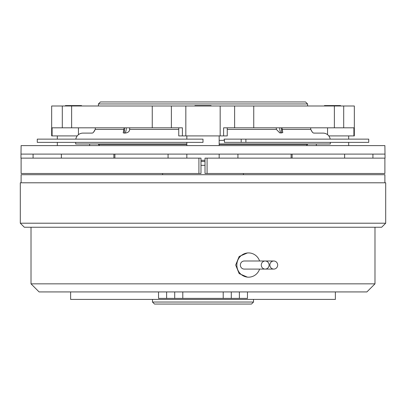 <?xml version="1.0" encoding="UTF-8"?>
<svg xmlns="http://www.w3.org/2000/svg" width="406" height="406" viewBox="0 0 406 406"><rect width="100%" height="100%" fill="white"/><g stroke="black" fill="none" stroke-linecap="round" stroke-linejoin="round"><path stroke-width="0.61" d="M243.422 174.707L243.422 173.494M162.578 174.707L162.578 173.494M251.507 304.053L154.493 304.053L152.473 302.028L253.527 302.028L251.507 304.053M385.7 223.209L381.66 227.253L24.34 227.253L20.3 223.209L385.7 223.209L385.7 182.791L20.3 182.791L20.3 223.209M384.893 182.791L384.893 174.707L21.107 174.707L21.107 182.791M152.473 299.405L152.473 302.028M253.527 299.405L253.527 302.028M261.286 265.047A4.04 3.903 90 0 0 265.189 269.087A4.04 3.903 90 0 0 269.092 265.047A4.04 3.903 90 0 0 265.189 261.002A4.04 3.903 90 0 0 261.286 265.047M273.776 261.002L244.265 261.002A4.04 3.903 90 0 0 240.362 265.047A4.04 3.903 90 0 0 244.265 269.087L273.776 269.087A4.04 3.903 90 0 0 277.684 265.047A4.04 3.903 90 0 0 273.776 261.002A4.04 3.903 90 0 0 269.873 265.047A4.04 3.903 90 0 0 273.776 269.087M259.601 261.002A12.124 11.713 90 0 0 248.558 252.918A12.124 11.713 90 0 0 236.845 265.047A12.124 11.713 90 0 0 248.558 277.171A12.124 11.713 90 0 0 259.601 269.087M248.558 252.918L247.513 252.918L239.175 256.47L235.688 265.047L239.175 273.619L247.513 277.171L248.558 277.171M374.987 283.84L366.902 291.924L39.098 291.924L31.013 283.84L374.987 283.84L374.987 227.253M70.624 291.924L70.624 299.405L335.376 299.405L335.376 291.924M31.013 283.84L31.013 227.253M247.462 291.924L247.462 298.39L158.538 298.39L158.538 291.924M231.293 298.39L231.293 291.924M174.707 298.39L174.707 291.924M280.592 132.995L279.8 129.788L279.759 127.819M126.241 127.819L126.2 129.788L125.408 132.995M98.414 103.972L100.434 101.947L305.566 101.947L307.586 103.972L98.414 103.972L98.414 105.991M98.414 143.988L98.414 144.389L186.831 144.389M219.169 144.389L307.586 144.389L307.586 143.988M307.586 103.972L307.586 105.991M306.373 145.602L307.586 144.389M99.627 145.602L98.414 144.389M21.107 154.092L33.079 154.092L33.079 158.132L20.95 158.132L21.107 145.602L384.893 145.602L385.05 158.132L344.623 158.132L344.623 154.092L372.921 154.092L372.921 158.132M33.079 154.092L61.377 154.092L61.377 158.132L200.98 158.132L200.98 173.494L21.107 173.494L21.107 158.132M61.377 154.092L168.069 154.092L168.069 158.132M168.069 154.092L344.623 154.092M237.931 154.092L237.931 158.132L205.02 158.132L205.02 173.494L384.893 173.494L384.893 158.132M227.253 127.819L227.253 135.903L182.401 135.903L182.401 127.819L71.634 127.819L71.634 105.991L354.331 105.991L354.331 135.903L328.769 135.903M182.401 135.903L178.747 135.903L178.747 127.819M368.724 139.136L368.724 142.369L245.894 142.369L245.894 139.136L368.724 139.136M219.169 145.602L219.169 135.903M186.831 139.136L186.831 135.903M186.831 145.602L186.831 142.369M211.084 105.991L211.084 105.585L194.916 105.585L194.916 105.991M186.831 154.092L186.831 158.132M219.169 154.092L219.169 158.132M200.98 165.283A25.974 23.249 0 0 0 203 165.354A25.974 23.249 0 0 0 205.02 165.283M205.02 161.507L200.98 161.507M340.604 105.991L340.604 105.585L324.435 105.585L324.435 105.991M81.565 105.991L81.565 105.585L65.396 105.585L65.396 105.991M93.405 132.422L95.212 129.412L95.395 127.819L95.212 129.412C93.938 132.153 92.817 133.361 91.847 133.036A4.04 4.04 0 0 1 91.111 133.102L91.847 133.102M129.747 127.819L129.6 129.412C129.671 133.569 122.805 133.437 123.221 132.635L123.967 129.412L95.212 129.412M314.153 133.102L314.889 133.102A4.04 4.04 0 0 1 314.153 133.036C313.183 133.356 312.062 132.153 310.788 129.412L312.412 132.295M75.678 142.369L75.678 143.988L186.831 143.988M330.322 142.369L330.322 143.988L219.169 143.988M219.169 140.349L224.437 140.349L224.437 142.369L245.894 142.369M330.19 139.136A7.247 7.247 0 0 0 323.049 133.102L314.889 133.102M91.111 133.102L82.951 133.102A7.247 7.247 0 0 0 75.81 139.136M245.894 139.136L224.137 139.136L224.371 140.349M281.926 127.819L282.779 132.635L279.754 132.894L276.4 129.412L227.253 129.412M276.4 129.412L276.253 127.819M310.788 129.412L310.605 127.819L310.788 129.412L282.033 129.412M123.967 129.412L124.074 127.819M178.747 129.412L129.6 129.412M37.276 142.369L203 142.369L203 139.136L37.276 139.136L37.276 142.369M185.831 135.903L185.831 105.991M220.169 135.903L220.169 105.991M223.599 135.903L223.599 127.819L253.745 127.819L253.745 105.991M77.231 135.903L51.669 135.903L51.669 105.991L71.634 105.991M52.095 135.903L52.095 127.819L71.634 127.819M253.745 127.819L353.905 127.819L353.905 135.903M78.444 134.675L78.444 127.819M327.556 134.675L327.556 127.819M237.931 158.132L291.107 158.132L291.107 154.092M291.107 158.132L344.623 158.132M292.117 154.092L292.117 158.132M114.893 154.092L114.893 158.132M33.079 158.132L61.377 158.132M113.883 154.092L113.883 158.132M372.921 154.092L384.893 154.092M239.378 298.39L239.378 291.924M223.209 298.39L223.209 291.924M182.791 298.39L182.791 291.924M166.622 298.39L166.622 291.924M205.02 160.334L200.98 160.334M124.403 133.036L124.403 127.819M281.597 133.036L281.597 127.819M241.194 139.136L241.194 142.369M171.383 127.819L171.383 105.991M234.617 127.819L234.617 105.991M152.255 127.819L152.255 105.991M62.301 127.819L62.301 105.991M343.699 127.819L343.699 105.991M207.085 158.132L207.085 173.494M198.915 173.494L198.915 158.132M89.65 143.988L89.65 145.602M348.688 135.903L348.688 139.136M348.688 142.369L348.688 145.602M316.35 143.988L316.35 145.602M57.312 135.903L57.312 139.136M57.312 142.369L57.312 145.602M334.366 127.819L334.366 105.991"/></g></svg>
